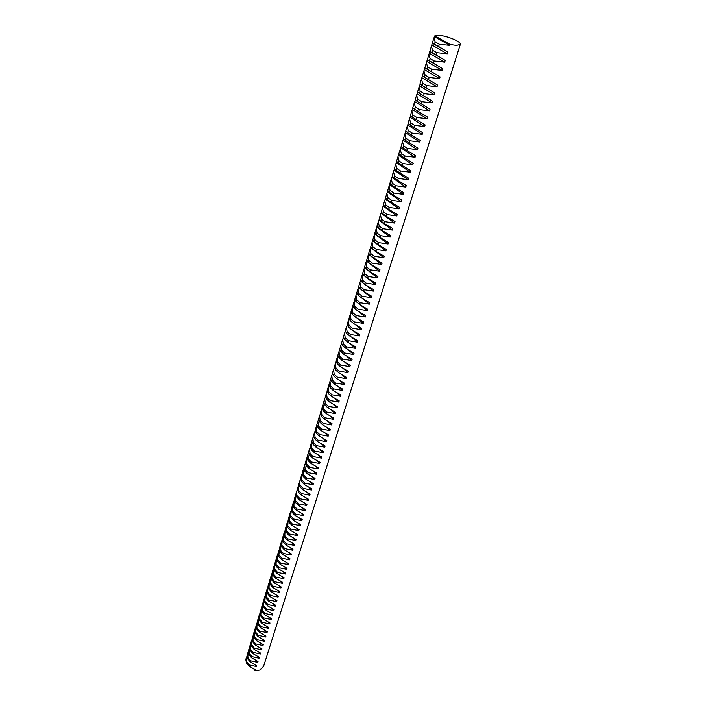 <?xml version="1.0" encoding="UTF-8"?>
<svg xmlns="http://www.w3.org/2000/svg" width="706" height="706" viewBox="0 0 706 706"><rect width="100%" height="100%" fill="white"/><g stroke="black" fill="none" stroke-linecap="round" stroke-linejoin="round"><path stroke-width="1.06" d="M259.949 669.985L255.157 670.656L255.431 669.8L248.936 666.023L249.28 664.911L256.446 666.535L256.719 665.661L250.206 661.875L250.551 660.763L257.734 662.387L258.008 661.504L251.486 657.71L251.83 656.58L259.04 658.204L259.314 657.321L252.766 653.509L253.119 652.379L260.346 654.003L260.62 653.121L254.063 649.291L254.407 648.161L261.661 649.776L261.944 648.885L255.36 645.055L255.713 643.907L262.985 645.531L263.267 644.631L256.666 640.783L257.019 639.636L264.318 641.251L264.6 640.351L257.981 636.494L258.334 635.338L265.659 636.953L265.941 636.044L259.305 632.17L259.658 631.014L267.009 632.629L267.292 631.711L260.629 627.828L260.991 626.663L268.359 628.278L268.651 627.36L261.97 623.46L262.332 622.286L269.727 623.901L270.01 622.974L263.312 619.074L263.673 617.882L271.095 619.497L271.386 618.571L264.671 614.652L265.032 613.461L272.472 615.067L272.763 614.132L266.03 610.205L266.4 609.004L273.866 610.619L274.157 609.675L267.397 605.73L267.768 604.53L275.261 606.136L275.552 605.192L268.774 601.23L269.145 600.021L276.664 601.627L276.955 600.674L270.16 596.711L270.539 595.485L278.076 597.091L278.376 596.138L271.554 592.157L271.934 590.931L279.497 592.528L279.797 591.566L272.957 587.577L273.337 586.342L280.926 587.939L281.226 586.977L274.369 582.962L274.749 581.726L282.365 583.324L282.665 582.353L275.79 578.329L276.17 577.084L283.812 578.682L284.112 577.702L277.22 573.669L277.599 572.407L285.268 574.004L285.568 573.016L278.658 568.974L279.038 567.712L286.733 569.31L287.042 568.312L280.097 564.253L280.485 562.982L288.198 564.579L288.516 563.573L281.553 559.505L281.941 558.225L289.681 559.814L289.998 558.808L283.018 554.722L283.415 553.442L291.172 555.031L291.49 554.016L284.492 549.921L284.889 548.624L292.681 550.212L292.99 549.189L285.974 545.076L286.371 543.779L294.19 545.359L294.508 544.335L287.457 540.214L287.863 538.899L295.708 540.487L296.026 539.455L288.957 535.316L289.363 533.992L297.235 535.572L297.561 534.539L290.466 530.382L290.872 529.059L298.77 530.638L299.097 529.597L291.984 525.423L292.399 524.09L300.324 525.67L300.65 524.62L293.519 520.437L293.925 519.087L301.877 520.666L302.212 519.607L295.055 515.415L295.47 514.056L303.448 515.636L303.774 514.568L296.599 510.359L297.014 509L305.027 510.57L305.354 509.494L298.161 505.275L298.576 503.907L306.616 505.47L306.951 504.393L299.723 500.157L300.147 498.78L308.213 500.342L308.548 499.257L301.303 495.003L301.727 493.618L309.819 495.18L310.155 494.085L302.892 489.823L303.315 488.428L311.434 489.982L311.778 488.887L304.489 484.607L304.921 483.204L313.067 484.757L313.411 483.654L306.095 479.356L306.528 477.944L314.7 479.498L315.053 478.386L307.71 474.07L308.151 472.649L316.35 474.194L316.703 473.082L309.343 468.749L309.775 467.319L318.009 468.863L318.362 467.743L310.984 463.401L311.425 461.962L319.686 463.498L320.039 462.368L312.626 458.009L313.076 456.561L321.362 458.106L321.724 456.958L314.294 452.59L314.735 451.125L323.057 452.67L323.419 451.522L315.961 447.127L316.412 445.662L324.76 447.198L325.122 446.042L317.647 441.638L318.097 440.156L326.481 441.691L326.843 440.526L319.333 436.105L319.792 434.614L328.202 436.14L328.572 434.975L321.045 430.536L321.504 429.036L329.94 430.563L330.311 429.38L322.757 424.933L323.216 423.423L331.696 424.941L332.067 423.759L324.486 419.293L324.954 417.775L333.453 419.293L333.823 418.093L326.225 413.61L326.693 412.083L335.226 413.592L335.606 412.392L327.972 407.891L328.449 406.356L337.018 407.865L337.389 406.656L329.737 402.138L330.214 400.584L338.809 402.093L339.189 400.876L331.511 396.348L331.988 394.786L340.619 396.287L341.007 395.06L333.294 390.506L333.779 388.935L342.445 390.436L342.825 389.2L335.094 384.638L335.579 383.049L344.281 384.549L344.66 383.305L336.903 378.725L337.397 377.128L346.125 378.619L346.514 377.366L338.73 372.768L339.224 371.162L347.979 372.644L348.376 371.382L340.566 366.776L341.06 365.152L349.858 366.635L350.247 365.364L342.419 360.731L342.913 359.107L351.738 360.581L352.135 359.301L344.272 354.659L344.775 353.018L353.635 354.491L354.041 353.203L346.152 348.535L346.655 346.884L355.55 348.349L355.956 347.052L348.04 342.375L348.543 340.707L357.474 342.172L357.88 340.866L349.938 336.162L350.45 334.494L359.416 335.95L359.822 334.635L351.853 329.914L352.365 328.228L361.366 329.684L361.781 328.361L353.777 323.622L354.297 321.927L363.334 323.366L363.749 322.033L355.718 317.285L356.239 315.573L365.311 317.012L365.726 315.67L357.677 310.896L358.198 309.175L367.305 310.614L367.729 309.263L359.645 304.471L360.175 302.733L369.317 304.162L369.741 302.803L361.622 297.994L362.16 296.246L371.338 297.676L371.762 296.299L363.625 291.472L364.164 289.716L373.377 291.128L373.801 289.751L365.637 284.906L366.176 283.132L375.424 284.544L375.857 283.15L367.658 278.288L368.205 276.505L377.489 277.908L377.931 276.505L369.697 271.625L370.253 269.824L379.572 271.228L380.013 269.816L371.753 264.909L372.309 263.1L381.672 264.494L382.114 263.073L373.827 258.149L374.383 256.331L383.782 257.716L384.232 256.278L375.91 251.336L376.474 249.5L385.908 250.886L386.358 249.439L378.01 244.479L378.575 242.626L388.053 244.002L388.503 242.546L380.128 237.569L380.702 235.707L390.215 237.075L390.665 235.61L382.264 230.606L382.837 228.726L392.386 230.085L392.845 228.612L384.408 223.59L384.991 221.702L394.575 223.052L395.042 221.56L386.57 216.521L387.153 214.615L396.79 215.965L397.249 214.465L388.75 209.4L389.341 207.485L399.014 208.817L399.481 207.308L390.947 202.225L391.539 200.292L401.255 201.625L401.723 200.107L393.163 194.997L393.754 193.056L403.505 194.379L403.991 192.844L395.395 187.717L395.995 185.757L405.782 187.072L406.268 185.528L397.637 180.383L398.246 178.397L408.077 179.712L408.562 178.15L399.905 172.988L400.514 170.993L410.389 172.29L410.874 170.728L402.182 165.539L402.799 163.527L412.719 164.816L413.204 163.236L404.485 158.029L405.103 156L415.066 157.288L415.56 155.691L406.797 150.457L407.424 148.419L417.422 149.698L417.926 148.092L409.136 142.833L409.762 140.785L419.805 142.047L420.308 140.432L411.483 135.155L412.119 133.081L422.206 134.334L422.717 132.71L413.857 127.407L414.493 125.324L424.633 126.568L425.144 124.927L416.249 119.605L416.893 117.496L427.068 118.74L427.58 117.081L418.658 111.742L419.302 109.615L429.53 110.842L430.042 109.174L421.085 103.808L421.738 101.673L432.001 102.891L432.531 101.205L423.529 95.822L424.191 93.66L434.499 94.869L435.028 93.174L426 87.765L426.662 85.594L437.023 86.794L437.552 85.082L428.48 79.646L429.151 77.457L439.556 78.64L440.094 76.919L430.987 71.456L431.666 69.25L442.115 70.432L442.653 68.694L433.51 63.205L434.199 60.981L444.692 62.154L445.239 60.398L436.061 54.892L436.749 52.65L447.295 53.806L447.842 52.041L438.629 46.508L439.317 44.249L449.916 45.387L450.19 44.504L456.455 45.431L460.33 44.39L263.585 666.314L259.949 669.985M421.447 79.125L419.955 84.058L421.994 85.338L422.647 83.167L421.447 79.125L422.391 76.001L424.456 77.228L425.118 75.048L423.9 71.024L424.853 67.882L426.936 69.064L427.607 66.858L426.371 62.869L427.333 59.692L429.433 60.831L430.113 58.607L428.86 54.636L429.83 51.441L431.957 52.526L432.637 50.285L431.375 46.349L432.346 43.119L434.499 44.16L435.187 41.901L433.899 37.983L434.808 35.847L438.408 35.318C446.307 35.468 461.68 41.804 460.33 44.39M246.57 656.933L245.803 659.475L246.465 663.005L246.941 655.945M247.824 652.785L247.056 655.336L247.727 658.857L248.194 651.788M249.086 648.611L248.309 651.179L248.989 654.691L249.465 647.605M250.356 644.41L249.58 646.987L250.268 650.5L250.736 643.395M251.636 640.192L250.851 642.787L251.548 646.281L252.024 639.168M252.924 635.938L252.13 638.551L252.836 642.036L253.313 634.915M254.213 631.667L253.419 634.297L254.134 637.765L254.61 630.635M255.519 627.369L254.716 630.008L255.44 633.476L255.907 626.328M256.825 623.054L256.022 625.701L256.746 629.161L257.222 622.004M258.14 618.703L257.328 621.377L258.069 624.819L258.546 617.644M259.464 614.335L258.652 617.018L259.393 620.45L259.87 613.267M260.796 609.931L259.976 612.631L260.726 616.064L261.202 608.863M262.138 605.51L261.308 608.228L262.067 611.643L262.544 604.433M263.479 601.062L262.65 603.789L263.417 607.195L263.894 599.968M264.838 596.588L264 599.332L264.776 602.73L265.253 595.485M266.197 592.078L265.359 594.849L266.144 598.229L266.621 590.975M267.565 587.551L266.727 590.331L267.521 593.702L267.998 586.439M268.951 582.997L268.103 585.795L268.907 589.157L269.383 581.876M270.336 578.408L269.48 581.232L270.292 584.577L270.777 577.287M271.731 573.802L270.875 576.634L271.695 579.97L272.172 572.663M273.134 569.16L272.269 572.01L273.098 575.337L273.584 568.012M274.546 564.5L273.681 567.359L274.519 570.677L274.996 563.344M275.967 559.805L275.093 562.682L275.94 565.983L276.425 558.64M277.396 555.075L276.523 557.978L277.379 561.261L277.864 553.901M278.835 550.327L277.952 553.248L278.817 556.513L279.302 549.144M280.282 545.544L279.391 548.483L280.273 551.739L280.759 544.352M281.738 540.734L280.847 543.691L281.729 546.938L282.215 539.534M283.203 535.898L282.303 538.872L283.203 542.102L283.688 534.68M284.677 531.027L283.768 534.018L284.677 537.231L285.162 529.809M286.159 526.129L285.25 529.138L286.168 532.342L286.654 524.893M287.651 521.196L286.733 524.223L287.66 527.408L288.154 519.951M289.151 516.236L288.233 519.281L289.169 522.458L289.663 514.983M290.66 511.241L289.734 514.312L290.687 517.472L291.172 509.979M292.187 506.22L291.251 509.308L292.213 512.45L292.699 504.949M293.714 501.163L292.778 504.269L293.749 507.402L294.234 499.883M295.258 496.08L294.305 499.204L295.293 502.319L295.258 496.08L295.788 494.791M296.802 490.961L295.849 494.103L296.847 497.2L296.802 490.961L297.341 489.655M298.364 485.807L297.402 488.976L298.409 492.056L298.364 485.807L298.903 484.492M299.926 480.627L298.965 483.813L299.979 486.875L299.926 480.627L300.482 479.303M301.506 475.412L300.535 478.615L301.568 481.66L301.506 475.412L302.062 474.07M303.095 470.161L302.124 473.382L303.156 476.418L303.589 475.006L303.095 470.161L303.659 468.81M304.701 464.875L303.712 468.122L304.763 471.131L305.195 469.711L304.701 464.875L305.266 463.515M306.307 459.562L305.319 462.827L306.378 465.819L306.81 464.389L306.307 459.562L306.881 458.185M307.931 454.205L306.933 457.497L308.001 460.471L308.443 459.032L307.931 454.205L308.513 452.82M309.555 448.822L308.557 452.131L309.643 455.088L310.084 453.64L309.555 448.822L310.146 447.427M311.196 443.403L310.19 446.73L311.284 449.669L311.725 448.213L311.196 443.403L311.796 441.991M312.846 437.941L311.831 441.294L312.943 444.215L313.393 442.75L312.846 437.941L313.455 436.52M314.514 432.451L313.49 435.823L314.611 438.726L315.061 437.243L314.514 432.451L315.132 431.013M316.182 426.918L315.158 430.316L316.288 433.202L316.747 431.71L316.182 426.918L316.809 425.471M317.868 421.358L316.835 424.774L317.982 427.633L318.432 426.142L317.868 421.358L318.503 419.893M319.562 415.755L318.521 419.196L319.686 422.038L320.145 420.529L319.562 415.755L320.206 414.281M321.274 410.115L320.224 413.575L321.398 416.399L321.857 414.881L321.274 410.115L321.927 408.624M322.986 404.441L321.936 407.927L323.119 410.724L323.586 409.198L322.986 404.441L323.648 402.941M324.716 398.722L323.657 402.235L324.857 405.015L325.325 403.479L324.716 398.722L325.395 397.213M326.463 392.968L325.395 396.507L326.604 399.261L327.072 397.716L326.463 392.968L327.143 391.433M328.211 387.179L327.134 390.736L328.361 393.471L328.837 391.909L328.211 387.179L328.899 385.617M329.976 381.346L328.89 384.929L330.134 387.647L330.611 386.076L329.976 381.346L330.673 379.757M331.758 375.477L330.664 379.087L331.917 381.778L332.394 380.199L331.758 375.477L332.455 373.871M333.541 369.565L332.447 373.2L333.709 375.866L334.194 374.277L333.541 369.565L334.256 367.932M335.341 363.616L334.238 367.279L335.518 369.918L336.003 368.32L335.341 363.616L336.065 361.957M337.159 357.624L336.047 361.313L337.336 363.934L337.83 362.319L337.159 357.624L337.883 355.939M338.986 351.597L337.865 355.303L339.171 357.898L339.665 356.274L338.986 351.597L339.718 349.885M340.821 345.525L339.692 349.258L341.016 351.826L341.51 350.194L340.821 345.525L341.563 343.787M342.675 339.409L341.536 343.169L342.869 345.711L343.372 344.069L342.675 339.409L343.425 337.644M344.537 333.25L343.39 337.036L344.74 339.56L345.252 337.9L344.537 333.25L345.296 331.458M346.417 327.055L345.26 330.858L346.628 333.356L347.131 331.688L346.417 327.055L347.184 325.237M348.305 320.806L347.14 324.645L348.526 327.116L349.038 325.431L348.305 320.806L349.082 318.962M350.202 314.523L349.038 318.38L350.432 320.824L350.953 319.13L350.202 314.523L350.997 312.652M352.118 308.187L350.944 312.078L352.356 314.497L352.876 312.793L352.118 308.187L352.921 306.289M354.05 301.815L352.868 305.733L354.297 308.116L354.818 306.404L354.05 301.815L354.853 299.891M355.992 295.39L354.8 299.335L356.248 301.7L356.777 299.971L355.992 295.39L356.812 293.44M357.951 288.922L356.751 292.902L358.216 295.232L358.745 293.493L357.951 288.922L358.78 286.945M359.919 282.409L358.71 286.415L360.192 288.719L360.722 286.963L359.919 282.409L360.757 280.397M361.904 275.852L360.687 279.885L362.187 282.162L362.725 280.388L361.904 275.852L362.752 273.813M363.908 269.242L362.681 273.301L364.19 275.552L364.737 273.769L363.908 269.242L364.764 267.177M365.92 262.588L364.684 266.683L366.211 268.898L366.758 267.106L365.92 262.588L366.785 260.488M367.95 255.89L366.705 260.011L368.25 262.191L368.797 260.39L367.95 255.89L368.823 253.763M369.997 249.139L368.735 253.286L370.306 255.44L370.853 253.622L369.997 249.139L370.879 246.976M372.053 242.335L370.791 246.518L372.371 248.636L372.927 246.809L372.053 242.335L372.945 240.146M374.127 235.486L372.847 239.696L374.454 241.787L375.01 239.943L374.127 235.486L375.027 233.262M376.21 228.585L374.93 232.83L376.545 234.886L377.11 233.024L376.21 228.585L377.128 226.335M378.319 221.64L377.022 225.911L378.663 227.932L379.228 226.061L378.319 221.64L379.246 219.345M380.437 214.633L379.131 218.939L380.79 220.925L381.364 219.045L380.437 214.633L381.372 212.312M382.573 207.582L381.258 211.915L382.934 213.874L383.508 211.968L382.573 207.582L383.517 205.225M384.726 200.478L383.402 204.846L385.097 206.761L385.679 204.846L384.726 200.478L385.679 198.086M386.888 193.32L385.555 197.715L387.267 199.604L387.859 197.671L386.888 193.32L387.859 190.894M389.068 186.102L387.726 190.532L389.465 192.385L390.056 190.444L389.068 186.102L390.056 183.648M391.274 178.839L389.924 183.304L391.671 185.113L392.271 183.154L391.274 178.839L392.262 176.341M393.489 171.514L392.13 176.015L393.895 177.788L394.495 175.812L393.489 171.514L394.495 168.981M395.722 164.136L394.345 168.672L396.137 170.402L396.746 168.416L395.722 164.136L396.737 161.568M397.972 156.697L396.587 161.268L398.405 162.971L399.014 160.959L397.972 156.697L398.996 154.102M400.24 149.213L398.846 153.811L400.681 155.47L401.29 153.449L400.24 149.213L401.282 146.574M402.526 141.659L401.123 146.301L402.976 147.916L403.594 145.886L402.526 141.659L403.576 138.985M404.82 134.052L403.408 138.729L405.288 140.309L405.906 138.252L404.82 134.052L405.888 131.342M407.141 126.392L405.721 131.104L407.618 132.64L408.245 130.566L407.141 126.392L408.227 123.638M409.48 118.661L408.042 123.409L409.965 124.909L410.601 122.826L409.48 118.661L410.574 115.872M411.836 110.877L410.389 115.66L412.33 117.117L412.975 115.016L411.836 110.877L412.939 108.044M414.21 103.032L412.754 107.859L414.722 109.262L415.366 107.144L414.21 103.032L415.331 100.164M416.611 95.125L415.137 99.987L417.122 101.355L417.775 99.219L416.611 95.125L417.74 92.212M419.02 87.156L417.537 92.054L419.549 93.377L420.202 91.224L419.02 87.156L420.167 84.199M254.019 669.27L255.157 670.656M434.808 35.847L450.19 44.504M434.534 36.73L449.916 45.387M435.187 41.901L439.317 44.249M434.499 44.16L438.629 46.508M432.54 43.331L447.842 52.041M432.01 45.078L447.295 53.806M432.637 50.285L436.749 52.65M431.957 52.526L436.061 54.892M430.025 51.626L445.239 60.398M429.504 53.365L444.692 62.154M430.113 58.607L434.199 60.981M429.433 60.831L433.51 63.205M427.536 59.86L442.653 68.694M427.015 61.581L442.115 70.432M427.607 66.858L431.666 69.25M426.936 69.064L430.987 71.456M425.065 68.032L440.094 76.919M424.544 69.735L439.556 78.64M425.118 75.048L429.151 77.457M424.456 77.228L428.48 79.646M422.612 76.133L437.552 85.082M422.091 77.828L437.023 86.794M422.647 83.167L426.662 85.594M421.994 85.338L426 87.765M419.664 85.85L434.499 94.869M420.202 91.224L424.191 93.66M419.549 93.377L423.529 95.822M417.255 93.819L432.001 102.891M417.775 99.219L421.738 101.673M417.122 101.355L421.085 103.808M414.863 101.717L429.53 110.842M415.366 107.144L419.302 109.615M414.722 109.262L418.658 111.742M412.489 109.554L427.068 118.74M412.975 115.016L416.893 117.496M412.33 117.117L416.249 119.605M410.133 117.337L424.633 126.568M410.601 122.826L414.493 125.324M409.965 124.909L413.857 127.407M407.794 125.05L422.206 134.334M408.245 130.566L412.119 133.081M407.618 132.64L411.483 135.155M405.473 132.71L419.805 142.047M405.906 138.252L409.762 140.785M405.288 140.309L409.136 142.833M403.179 140.309L417.422 149.698M403.594 145.886L407.424 148.419M402.976 147.916L406.797 150.457M400.893 147.854L415.066 157.288M401.29 153.449L405.103 156M400.681 155.47L404.485 158.029M398.625 155.338L412.719 164.816M399.014 160.959L402.799 163.527M398.405 162.971L402.182 165.539M396.375 162.768L410.389 172.29M396.746 168.416L400.514 170.993M396.137 170.402L399.905 172.988M394.142 170.137L408.077 179.712M394.495 175.812L398.246 178.397M393.895 177.788L397.637 180.383M391.927 177.453L405.782 187.072M392.271 183.154L395.995 185.757M391.671 185.113L395.395 187.717M389.73 184.716L403.505 194.379M390.056 190.444L393.754 193.056M389.465 192.385L393.163 194.997M387.55 191.926L401.255 201.625M387.859 197.671L391.539 200.292M387.267 199.604L390.947 202.225M385.379 199.083L399.014 208.817M385.679 204.846L389.341 207.485M385.097 206.761L388.75 209.4M383.234 206.178L396.79 215.965M383.508 211.968L387.153 214.615M382.934 213.874L386.57 216.521M381.099 213.23L394.575 223.052M381.364 219.045L384.991 221.702M380.79 220.925L384.408 223.59M378.981 220.228L392.386 230.085M379.228 226.061L382.837 228.726M378.663 227.932L382.264 230.606M376.872 227.173L390.215 237.075M377.11 233.024L380.702 235.707M376.545 234.886L380.128 237.569M374.789 234.065L388.053 244.002M375.01 239.943L378.575 242.626M374.454 241.787L378.01 244.479M372.715 240.914L385.908 250.886M372.927 246.809L376.474 249.5M372.371 248.636L375.91 251.336M370.659 247.709L383.782 257.716M370.853 253.622L374.383 256.331M370.306 255.44L373.827 258.149M368.611 254.451L381.672 264.494M368.797 260.39L372.309 263.1M368.25 262.191L371.753 264.909M366.59 261.149L379.572 271.228M366.758 267.106L370.253 269.824M366.211 268.898L369.697 271.625M364.57 267.803L377.489 277.908M364.737 273.769L368.205 276.505M364.19 275.552L367.658 278.288M362.575 274.405L375.424 284.544M362.725 280.388L366.176 283.132M362.187 282.162L365.637 284.906M360.589 280.962L373.377 291.128M360.722 286.963L364.164 289.716M360.192 288.719L363.625 291.472M358.622 287.466L371.338 297.676M358.745 293.493L362.16 296.246M358.216 295.232L361.622 297.994M356.662 293.934L357.968 294.984M362.054 298.294L369.317 304.162M356.777 299.971L360.175 302.733M356.248 301.7L359.645 304.471M354.721 300.35L355.78 301.215M360.519 305.08L367.305 310.614M354.818 306.404L358.198 309.175M354.297 308.116L357.677 310.896M352.788 306.722L353.662 307.437M358.913 311.761L365.311 317.012M352.876 312.793L356.239 315.573M352.356 314.497L355.718 317.285M350.873 313.049L351.597 313.649M357.28 318.353L363.334 323.366M350.953 319.13L354.297 321.927M350.432 320.824L353.777 323.622M348.967 319.333L349.576 319.836M355.621 324.884L361.366 329.684M349.038 325.431L352.365 328.228M348.526 327.116L351.853 329.914M347.078 325.572L347.59 325.995M353.935 331.343L359.416 335.95M347.131 331.688L350.45 334.494M346.628 333.356L349.938 336.162M352.241 337.742L357.474 342.172M345.252 337.9L348.543 340.707M344.74 339.56L348.04 342.375M350.547 344.078L355.55 348.349M343.372 344.069L346.655 346.884M342.869 345.711L346.152 348.535M348.835 350.361L353.635 354.491M341.51 350.194L344.775 353.018M341.016 351.826L344.272 354.659M347.131 356.583L351.738 360.581M339.665 356.274L342.913 359.107M339.171 357.898L342.419 360.731M345.419 362.76L349.858 366.635M337.83 362.319L341.06 365.152M337.336 363.934L340.566 366.776M343.707 368.894L347.979 372.644M336.003 368.32L339.224 371.162M335.518 369.918L338.73 372.768M342.004 374.965L346.125 378.619M334.194 374.277L337.397 377.128M333.709 375.866L336.903 378.725M340.301 381.002L344.281 384.549M332.394 380.199L335.579 383.049M331.917 381.778L335.094 384.638M338.598 386.985L342.445 390.436M330.611 386.076L333.779 388.935M330.134 387.647L333.294 390.506M336.903 392.924L340.619 396.287M328.837 391.909L331.988 394.786M328.361 393.471L331.511 396.348M335.209 398.819L338.809 402.093M327.072 397.716L330.214 400.584M326.604 399.261L329.737 402.138M333.523 404.67L337.018 407.865M325.325 403.479L328.449 406.356M324.857 405.015L327.972 407.891M331.846 410.477L335.226 413.592M323.586 409.198L326.693 412.083M323.119 410.724L326.225 413.61M330.179 416.24L333.453 419.293M321.857 414.881L324.954 417.775M321.398 416.399L324.486 419.293M328.511 421.967L331.696 424.941M320.145 420.529L323.216 423.423M319.686 422.038L322.757 424.933M326.852 427.651L329.94 430.563M318.432 426.142L321.504 429.036M317.982 427.633L321.045 430.536M325.192 433.29L328.202 436.14M316.747 431.71L319.792 434.614M316.288 433.202L319.333 436.105M323.551 438.894L326.481 441.691M315.061 437.243L318.097 440.156M314.611 438.726L317.647 441.638M321.91 444.462L324.76 447.198M313.393 442.75L316.412 445.662M312.943 444.215L315.961 447.127M320.286 449.987L323.057 452.67M311.725 448.213L314.735 451.125M311.284 449.669L314.294 452.59M318.662 455.476L321.362 458.106M310.084 453.64L313.076 456.561M309.643 455.088L312.626 458.009M317.047 460.93L319.686 463.498M308.443 459.032L311.425 461.962M308.001 460.471L310.984 463.401M315.441 466.339L318.009 468.863M306.81 464.389L309.775 467.319M306.378 465.819L309.343 468.749M313.843 471.714L316.35 474.194M305.195 469.711L308.151 472.649M304.763 471.131L307.71 474.07M312.255 477.062L314.7 479.498M303.589 475.006L306.528 477.944M303.156 476.418L306.095 479.356M310.675 482.366L313.067 484.757M301.991 480.257L304.921 483.204M301.568 481.66L304.489 484.607M309.096 487.634L311.434 489.982M300.403 485.481L303.315 488.428M299.979 486.875L302.892 489.823M307.534 492.867L309.819 495.18M298.832 490.67L301.727 493.618M298.409 492.056L301.303 495.003M305.98 498.074L308.213 500.342M297.261 495.824L300.147 498.78M296.847 497.2L299.723 500.157M304.427 503.237L306.616 505.47M295.708 500.951L298.576 503.907M295.293 502.319L298.161 505.275M302.892 508.373L305.027 510.57M294.155 506.034L297.014 509M293.749 507.402L296.599 510.359M301.356 513.465L303.448 515.636M292.619 511.1L295.47 514.056M292.213 512.45L295.055 515.415M299.829 518.539L301.877 520.666M291.093 516.121L293.925 519.087M290.687 517.472L293.519 520.437M298.32 523.57L300.324 525.67M289.575 521.125L292.399 524.09M289.169 522.458L291.984 525.423M296.811 528.573L298.77 530.638M288.066 526.085L290.872 529.059M287.66 527.408L290.466 530.382M295.311 533.542L297.235 535.572M286.565 531.018L289.363 533.992M286.168 532.342L288.957 535.316M293.82 538.484L295.708 540.487M285.074 535.925L287.863 538.899M284.677 537.231L287.457 540.214M292.337 543.391L294.19 545.359M283.6 540.796L286.371 543.779M283.203 542.102L285.974 545.076M290.863 548.262L292.681 550.212M282.126 545.641L284.889 548.624M281.729 546.938L284.492 549.921M289.398 553.107L291.172 555.031M280.661 550.451L283.415 553.442M280.273 551.739L283.018 554.722M287.942 557.925L289.681 559.814M279.205 555.243L281.941 558.225M278.817 556.513L281.553 559.505M286.495 562.708L288.198 564.579M277.767 559.99L280.485 562.982M277.379 561.261L280.097 564.253M285.047 567.465L286.733 569.31M276.328 564.721L279.038 567.712M275.94 565.983L278.658 568.974M283.618 572.195L285.268 574.004M274.899 569.415L277.599 572.407M274.519 570.677L277.22 573.669M282.188 576.89L283.812 578.682M273.478 574.084L276.17 577.084M273.098 575.337L275.79 578.329M280.776 581.559L282.365 583.324M272.075 578.726L274.749 581.726M271.695 579.97L274.369 582.962M279.364 586.201L280.926 587.939M270.672 583.341L273.337 586.342M270.292 584.577L272.957 587.577M277.961 590.807L279.497 592.528M269.277 587.93L271.934 590.931M268.907 589.157L271.554 592.157M276.567 595.387L278.076 597.091M267.892 592.484L270.539 595.485M267.521 593.702L270.16 596.711M275.181 599.95L276.664 601.627M266.515 597.02L269.145 600.021M266.144 598.229L268.774 601.23M273.804 604.477L275.261 606.136M265.147 601.521L267.768 604.53M264.776 602.73L267.397 605.73M272.428 608.978L273.866 610.619M263.788 606.004L266.4 609.004M263.417 607.195L266.03 610.205M271.069 613.452L272.472 615.067M262.429 610.452L265.032 613.461M262.067 611.643L264.671 614.652M269.71 617.9L271.095 619.497M261.088 614.882L263.673 617.882M260.726 616.064L263.312 619.074M268.359 622.321L269.727 623.901M259.746 619.277L262.332 622.286M259.393 620.45L261.97 623.46M267.018 626.716L268.359 628.278M258.422 623.654L260.991 626.663M258.069 624.819L260.629 627.828M265.685 631.085L267.009 632.629M257.099 627.996L259.658 631.014M256.746 629.161L259.305 632.17M264.362 635.426L265.659 636.953M255.784 632.32L258.334 635.338M255.44 633.476L257.981 636.494M263.038 639.742L264.318 641.251M254.478 636.618L257.019 639.636M254.134 637.765L256.666 640.783M261.732 644.031L262.985 645.531M253.18 640.898L255.713 643.907M252.836 642.036L255.36 645.055M260.426 648.302L261.661 649.776M251.892 645.143L254.407 648.161M251.548 646.281L254.063 649.291M259.128 652.547L260.346 654.003M250.604 649.37L253.119 652.379M250.268 650.5L252.766 653.509M257.84 656.756L259.04 658.204M249.333 653.571L251.83 656.58M248.989 654.691L251.486 657.71M256.552 660.957L257.734 662.387M248.062 657.745L250.551 660.763M247.727 658.857L250.206 661.875M255.281 665.123L256.446 666.535M246.8 661.893L249.28 664.911M246.465 663.005L248.936 666.023M433.899 37.983L432.346 43.119M431.375 46.349L429.83 51.441M428.86 54.636L427.333 59.692M426.371 62.869L424.853 67.882M423.9 71.024L422.391 76.001"/></g></svg>
